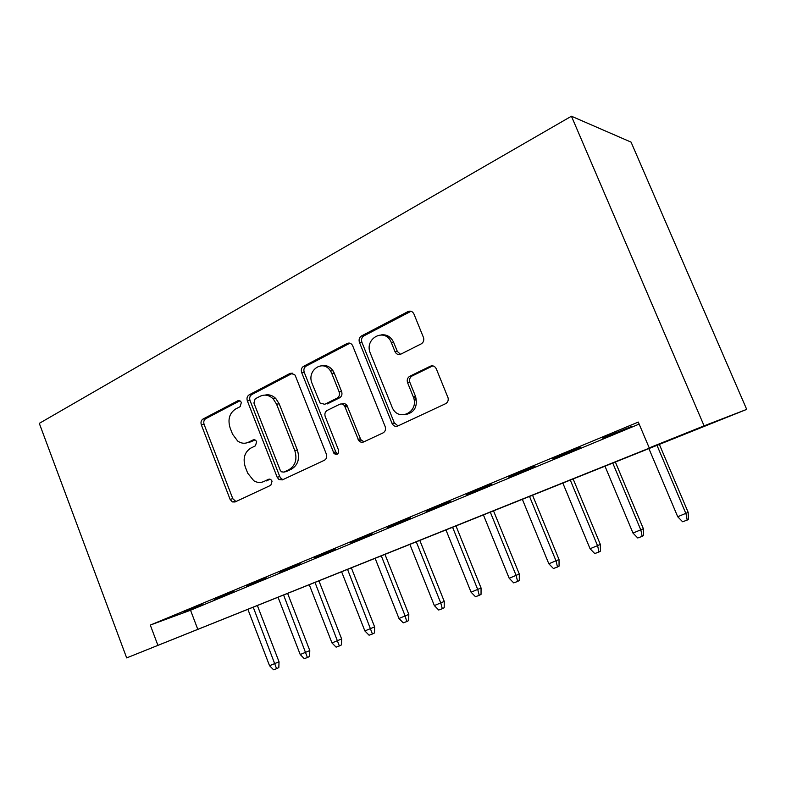 <?xml version="1.0" encoding="UTF-8"?>
<svg xmlns="http://www.w3.org/2000/svg" width="786" height="786" viewBox="0 0 786 786"><rect width="100%" height="100%" fill="white"/><g stroke="black" fill="none" stroke-linecap="round" stroke-linejoin="round"><path stroke-width="1.18" d="M241.361 402.471L240.477 401.165L237.863 400.762L202.965 419.056C201.108 420.333 200.568 422.259 201.334 424.853L230.101 499.356L232.332 501.92L235.004 501.979L270.826 485.267L272.074 481.16L270.806 479.539L268.507 479.313L263.791 481.533C260.48 482.987 257.15 482.732 253.799 480.767L247.698 473.162L245.242 466.855C242.717 458.405 244.564 452.166 250.783 448.118L255.44 445.819L256.668 441.683L255.617 440.229L253.131 439.905L248.484 442.223C244.839 443.894 241.233 443.5 237.686 441.054L232.548 434.167L230.111 427.908C227.596 419.498 229.414 413.2 235.554 409.034L240.162 406.637L241.361 402.471M421.198 343.885C423.33 342.568 424.145 340.574 423.634 337.892L413.947 314.017C412.571 311.374 410.597 310.549 408.032 311.561L361.501 335.956C359.281 337.449 358.603 339.601 359.457 342.431L392.224 423.831C393.648 426.1 395.486 426.837 397.765 426.022L445.574 403.709C447.686 402.52 448.531 400.605 448.118 397.981L436.299 368.83C434.904 366.148 432.909 365.274 430.296 366.217L409.771 376.268C407.502 377.693 406.755 379.825 407.561 382.664L413.348 396.989C419.498 411.903 398.62 422.288 392.312 407.718L370.393 353.405C363.633 338.314 385.484 326.848 391.359 342.657L394.985 351.617C396.341 354.25 398.276 355.095 400.811 354.152L421.198 343.885M649.226 447.902L704.099 425.845L571.432 116.22L39.3 423.359L126.674 657.902L670.89 439.482L649.226 447.902L638.301 422.072L150.303 625.086L157.907 645.345M295.379 375.836L294.622 374.529L290.103 373.379L249.083 394.877C247.128 396.213 246.549 398.207 247.344 400.87L277.193 477.249L278.942 479.519L282.341 479.892L324.441 460.242C326.554 458.945 327.192 456.912 326.367 454.151L295.379 375.836M303.543 366.335L347.186 343.462C349.377 342.558 351.175 343.217 352.55 345.457L385.15 426.552C386.014 429.402 385.317 431.514 383.067 432.89L363.613 441.958C361.757 442.685 360.116 442.194 358.701 440.484L344.553 405.841C343.148 404.043 341.507 403.532 339.611 404.309L327.182 410.43C325.06 411.795 324.412 413.868 325.247 416.629L338.501 450.024C338.795 454.053 337.302 455.251 334.04 453.601L301.657 372.564C300.832 369.823 301.46 367.74 303.543 366.335L306.118 366.119L349.662 343.325L347.186 343.462M202.1 604.493L183.737 612.117L202.1 604.493M233.609 591.406L214.558 599.315L233.609 591.406M266.297 577.818L246.539 586.032L266.297 577.818M300.252 563.709L279.728 572.237L300.252 563.709M335.534 549.05L314.204 557.922L335.534 549.05M372.23 533.812L350.035 543.028L372.23 533.812M410.42 517.945L387.321 527.544L410.42 517.945M450.211 501.409L426.14 511.411L450.211 501.409M491.682 484.176L466.589 494.61L491.682 484.176M534.971 466.196L508.778 477.082L534.971 466.196M580.176 447.421L552.813 458.788L580.176 447.421M274.226 397.146L274.825 398.649M150.303 625.086L190.536 610.231L639.156 424.096M602.921 438.352L631.296 426.572L602.783 438.028M126.674 657.902L746.7 409.388L631.07 142.128L571.432 116.22M746.7 409.388L704.099 425.845M190.536 610.231L197.856 629.517M359.182 441.034L358.445 439.207M408.052 382.743L407.207 380.65M416.57 401.774L414.409 396.439M247.148 442.764L251.156 441.752L248.484 442.223M254.969 439.855L251.156 441.752M263.133 481.808L263.791 481.533M270.079 479.195L266.425 480.914M239.917 400.781L205.736 418.673C203.888 419.94 203.348 421.866 204.114 424.45L232.803 498.688L235.947 501.547M292.687 373.154L251.775 394.572C249.82 395.898 249.241 397.893 250.036 400.546L279.796 476.64L281.545 478.91L283.098 479.539M255.145 398.846L253.917 403.041L280.219 470.254L281.378 471.796L283.834 472.101L288.914 469.704C295.428 465.656 297.393 459.27 294.799 450.565L276.564 404.181L273.174 398.856C269.077 395.004 264.725 394.14 260.117 396.262L255.145 398.846M285.485 471.728L283.834 472.101M264.98 395.103C268.94 394.218 272.546 395.358 275.807 398.531L279.187 403.827L297.373 450.054C299.957 458.729 297.992 465.086 291.488 469.124L286.418 471.512M342.087 403.945C343.973 403.179 345.624 403.69 347.019 405.478L360.46 438.794L361.128 439.993L364.026 441.771M306.118 366.119C304.044 367.524 303.416 369.587 304.231 372.318L335.799 451.921L337.784 453.886M331.78 373.448L330.503 370.992C323.134 358.721 306.255 370.452 312.111 383.529L320.089 403.041L324.746 404.299L337.145 398.129C339.306 396.734 339.955 394.651 339.12 391.85L331.78 373.448L334.286 373.203L333.009 370.756C330.091 366.649 326.436 364.989 322.044 365.765M334.286 373.203L341.605 391.546C342.441 394.326 341.782 396.409 339.631 397.795L327.261 403.935M381.446 334.865C386.967 334.345 391.055 336.899 393.717 342.529L397.333 351.45L400.496 354.299M405.94 414.497C414.586 412.424 417.818 406.48 415.637 396.655L413.21 396.616M432.831 365.863L412.08 376.003C409.801 377.427 409.064 379.55 409.86 382.379L415.489 396.282M411.039 311.266L363.938 335.848C361.727 337.332 361.049 339.483 361.904 342.293L394.336 422.897L398.021 425.904M279.03 661.792L278.824 667.579L276.584 668.68L273.557 669.78L269.549 665.732L279.03 661.792L257.425 605.682M276.584 668.68L253.298 607.342M269.549 665.732L247.954 609.494M309.792 650.553L309.605 656.438L307.424 657.518L304.29 658.658L300.223 654.532L309.792 650.553L287.666 593.538M307.424 657.518L283.648 595.149M300.223 654.532L278.106 597.38M341.635 638.93L341.478 644.893L339.356 645.964L336.113 647.143L331.977 642.948L341.635 638.93L318.969 580.962M339.356 645.964L315.048 582.534M331.977 642.948L309.32 584.843M374.617 626.874L374.49 632.946L372.436 633.997L369.076 635.206L364.871 630.942L374.617 626.874L351.391 567.934M372.436 633.997L347.589 569.467M364.871 630.942L341.645 571.854M408.808 614.387L408.71 620.557L406.735 621.579L403.247 622.846L398.974 618.494L408.808 614.387L384.993 554.444M406.735 621.579L405.242 616.204L381.318 555.918M398.974 618.494L375.148 558.394M444.267 601.437L444.208 607.706L442.312 608.708L438.696 610.015L434.344 605.584L444.267 601.437L419.832 540.454M442.312 608.708L440.848 603.216L416.295 541.868M434.344 605.584L409.899 544.433M481.061 587.997L481.042 594.363L479.244 595.346L475.481 596.702L471.06 592.182L481.061 587.997L455.978 525.922M479.244 595.346L477.809 589.716L452.598 527.288M471.06 592.182L445.967 529.951M385.091 334.934L385.445 335.995M519.291 574.035L519.31 580.51L517.601 581.463L513.7 582.878L509.19 578.27L519.291 574.035L493.52 510.851M517.601 581.463L516.215 575.706L490.307 512.138M509.19 578.27L483.41 514.909M559.013 559.524L559.082 566.117L557.48 567.03L553.423 568.504L548.834 563.798L559.013 559.524L532.535 495.18M557.48 567.03L556.134 561.135L529.499 496.398M548.834 563.798L522.336 499.277M600.337 544.433L600.455 551.133L598.971 552.018L594.747 553.55L590.07 548.746L600.337 544.433L573.102 478.88M598.971 552.018L597.665 545.975L570.272 480.02M590.07 548.746L562.815 483.017M643.361 528.723L643.518 535.541L642.162 536.386L637.76 537.978L632.995 533.085L643.361 528.723L615.32 461.922M642.162 536.386L640.914 530.196L612.716 462.964M632.995 533.085L604.945 466.088M688.172 512.354L688.389 519.3L687.18 520.096L682.592 521.757L677.728 516.756L688.172 512.354L659.297 444.257M687.18 520.096L685.982 513.739L656.939 445.21M677.728 516.756L648.843 448.462M239.386 400.575L237.863 400.762M269.401 479.106L268.507 479.313M254.35 439.698L253.131 439.905M232.803 498.688L230.101 499.356M204.114 424.45L201.334 424.853M205.736 418.673L202.965 419.056M279.796 476.64L277.193 477.249M250.036 400.546L247.344 400.87M251.775 394.572L249.083 394.877M292.657 373.144L290.103 373.379M291.488 469.124L288.914 469.704M297.373 450.054L294.799 450.565M279.187 403.827L276.564 404.181M360.46 438.794L358.033 439.286M347.579 406.519L345.113 406.883M335.799 451.921L333.323 452.451M304.231 372.318L301.657 372.564M339.631 397.795L337.145 398.129M341.605 391.546L339.12 391.85M397.333 351.45L394.985 351.617M393.717 342.529L391.359 342.657M409.919 382.507L407.61 382.802M412.08 376.003L409.771 376.268M432.546 365.991L430.296 366.217M394.336 422.897L391.998 423.34M361.904 342.293L359.457 342.431M363.938 335.848L361.501 335.956M410.351 311.551L408.032 311.561M349.161 343.04L348.503 343.384M235.024 501.242L232.332 501.92M281.545 478.91L278.942 479.519M275.807 398.531L273.174 398.856M361.128 439.993L358.701 440.484M347.019 405.478L344.553 405.841M336.516 453.06L334.04 453.601M333.009 370.756L330.503 370.992M415.637 396.655L413.348 396.989M409.86 382.379L407.561 382.664M394.562 423.389L392.224 423.831"/></g></svg>
